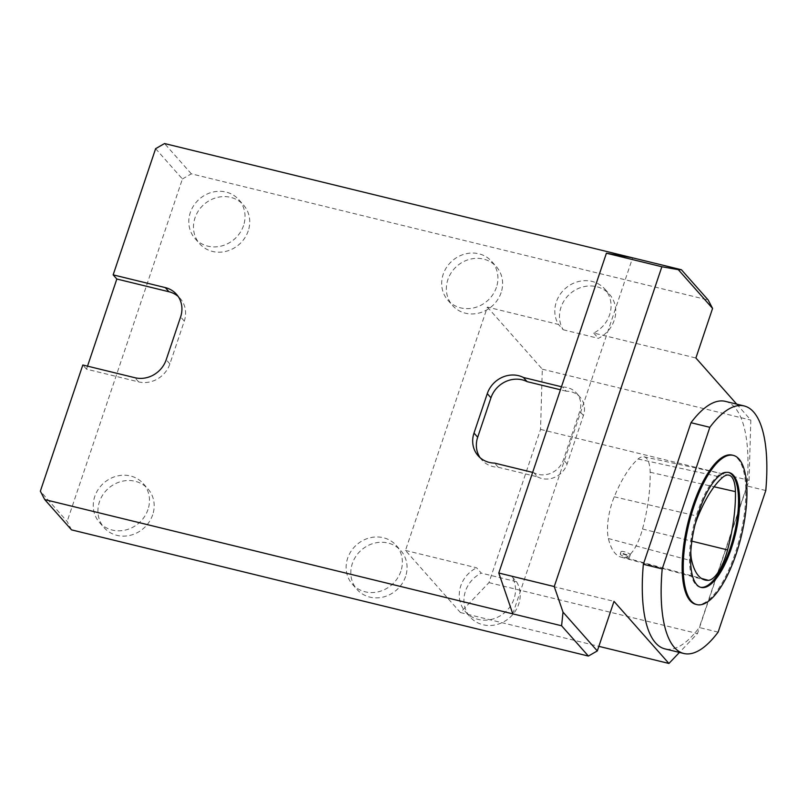 <?xml version="1.0" encoding="UTF-8"?>
<svg xmlns="http://www.w3.org/2000/svg" width="807" height="807" viewBox="0 0 807 807"><rect width="100%" height="100%" fill="white"/><g stroke="black" fill="none" stroke-linecap="round" stroke-linejoin="round"><path stroke-width="0.61" stroke-dasharray="4.04 3.03" d="M700.526 587.274A59.123 20.72 -76.3 0 1 699.972 587.153A59.123 20.72 -76.3 0 1 695.604 584.359A59.123 20.72 -76.3 0 1 695.674 517.993A59.123 20.72 -76.3 0 1 728.015 472.287A59.123 20.72 -76.3 0 1 728.57 472.438M695.059 524.711A36.567 12.821 103.7 0 0 690.812 551.504M87.519 366.146L86.5 369.162L138.633 381.893A25.602 23.292 -41.5 0 0 169.884 363.917L184.289 321.105A25.602 23.292 -41.5 0 0 180.183 298.459A25.602 23.292 -41.5 0 0 178.196 296.492M626.989 554.772A4.872 1.079 18.6 0 1 621.027 551.706A4.872 1.079 18.6 0 1 626 552.24A4.872 1.079 18.6 0 1 630.277 554.823A4.872 1.079 18.6 0 1 626.989 554.772M620.775 553.763L620.23 554.076C620.563 555.075 622.55 556.104 626.192 557.163L629.399 557.415C627.866 555.478 624.991 554.268 620.775 553.763M624.568 557.496A34.247 12.004 103.7 0 0 642.523 529.019A85.441 29.95 103.7 0 0 650.17 472.256A34.247 12.004 103.7 0 0 643.976 456.812A34.247 12.004 103.7 0 0 638.095 459.012A85.441 29.95 103.7 0 0 614.258 496.799A34.247 12.004 103.7 0 0 608.387 538.531A85.441 29.95 103.7 0 0 621.037 557.143A85.441 29.95 103.7 0 0 624.568 557.496L701.444 578.448M532.65 472.398L533.78 472.67A20.72 18.854 -41.5 0 0 563.437 459.788L579.739 411.348A20.72 18.854 -41.5 0 0 576.41 393.009A20.72 18.854 -41.5 0 0 562.6 387.037L561.47 386.765M480.094 457.69A25.602 23.292 -41.5 0 0 481.799 459.889A25.602 23.292 -41.5 0 0 498.262 467.263L537.472 476.836L533.78 472.67M498.262 467.263L494.57 463.097M537.472 476.836A20.72 18.854 -41.5 0 0 567.119 463.954L583.421 415.514A20.72 18.854 -41.5 0 0 580.092 397.175A20.72 18.854 -41.5 0 0 566.282 391.203L562.6 387.037M566.282 391.203L560.451 389.781M86.5 369.162L82.818 364.996M695.775 604.332A76.806 26.924 103.7 0 0 740.14 536.11A76.806 26.924 103.7 0 0 732.211 455.108M496.426 287.342A29.254 26.621 138.5 0 1 474.677 307.659A29.254 26.621 138.5 0 1 447.885 300.224A29.254 26.621 138.5 0 1 452.162 260.903A29.254 26.621 138.5 0 1 491.715 261.458A29.254 26.621 138.5 0 1 496.426 287.342M147.984 509.52A29.254 26.621 138.5 0 1 126.245 529.836A29.254 26.621 138.5 0 1 99.453 522.401A29.254 26.621 138.5 0 1 103.73 483.08A29.254 26.621 138.5 0 1 143.283 483.635A29.254 26.621 138.5 0 1 147.984 509.52M400.867 571.265A29.254 26.621 138.5 0 1 379.129 591.581A29.254 26.621 138.5 0 1 352.336 584.147A29.254 26.621 138.5 0 1 356.613 544.826A29.254 26.621 138.5 0 1 396.166 545.381A29.254 26.621 138.5 0 1 400.867 571.265M243.532 225.597A29.254 26.621 138.5 0 1 221.794 245.913A29.254 26.621 138.5 0 1 195.001 238.479A29.254 26.621 138.5 0 1 199.279 199.158A29.254 26.621 138.5 0 1 238.832 199.712A29.254 26.621 138.5 0 1 243.532 225.597M487.378 307.084L542.304 369.182L540.539 429.395L488.971 582.624L460.404 612.543L405.477 550.445L487.378 307.084L558.505 324.444A29.254 26.621 138.5 0 1 567.089 287.05A29.254 26.621 138.5 0 1 604.846 289.077A29.254 26.621 138.5 0 1 593.72 333.049L695.896 357.995M405.477 550.445L476.604 567.805L481.295 573.111A29.254 26.621 138.5 0 0 470.158 617.073A29.254 26.621 138.5 0 0 507.916 619.11A29.254 26.621 138.5 0 0 516.51 581.706L511.82 576.41A29.254 26.621 138.5 0 1 503.225 613.804A29.254 26.621 138.5 0 1 465.468 611.767A29.254 26.621 138.5 0 1 476.604 567.805M511.82 576.41L613.996 601.356M71.52 529.866L67.142 521.483L40.35 491.181M155.62 148.68L182.412 178.972L67.142 521.483M182.412 178.972L191.34 173.838L708.203 300.033M718.129 632.133L699.276 627.533A127.395 44.657 -76.3 0 1 664.918 648.878M765.782 490.545L746.929 485.945L699.276 627.533M725.352 401.361A127.395 44.657 -76.3 0 1 746.929 485.945M563.195 329.75L598.401 338.345A29.254 26.621 138.5 0 0 609.537 294.384A29.254 26.621 138.5 0 0 571.78 292.346A29.254 26.621 138.5 0 0 563.195 329.75L558.505 324.444M593.72 333.049L598.401 338.345M501.107 292.648A29.254 26.621 138.5 0 1 479.368 312.965A29.254 26.621 138.5 0 1 452.576 305.53A29.254 26.621 138.5 0 1 456.853 266.199A29.254 26.621 138.5 0 1 496.406 266.764A29.254 26.621 138.5 0 1 501.107 292.648M248.223 230.903A29.254 26.621 138.5 0 1 226.485 251.219A29.254 26.621 138.5 0 1 199.692 243.785A29.254 26.621 138.5 0 1 203.969 204.453A29.254 26.621 138.5 0 1 243.522 205.018A29.254 26.621 138.5 0 1 248.223 230.903M152.674 514.816A29.254 26.621 138.5 0 1 130.926 535.142A29.254 26.621 138.5 0 1 104.143 527.707A29.254 26.621 138.5 0 1 108.42 488.376A29.254 26.621 138.5 0 1 147.974 488.941A29.254 26.621 138.5 0 1 152.674 514.816M405.558 576.561A29.254 26.621 138.5 0 1 383.819 596.887A29.254 26.621 138.5 0 1 357.027 589.453A29.254 26.621 138.5 0 1 361.304 550.122A29.254 26.621 138.5 0 1 400.857 550.687A29.254 26.621 138.5 0 1 405.558 576.561M516.51 581.706L481.295 573.111M512.788 613.855L632.607 257.826M736.7 404.125L750.823 420.094L749.057 480.316L697.49 633.535L679.454 652.419M460.404 612.543L598.855 646.346M488.971 582.624L697.49 633.535M542.304 369.182L750.823 420.094M540.539 429.395L749.057 480.316M191.34 173.838L164.547 143.545M184.289 321.105L180.607 316.939M169.884 363.917L166.202 359.751M567.119 463.954L563.437 459.788M583.421 415.514L579.739 411.348M138.633 381.893L134.951 377.726M608.387 538.531L691.77 560.865M642.523 529.019L691.871 541.154M650.17 472.256L714.104 486.782M638.095 459.012L722.527 477.472M614.258 496.799L698.055 516.298M176.491 294.293L180.183 298.459M621.027 551.706L620.23 554.076M630.277 554.823L629.399 557.415M576.41 393.009L580.092 397.175M478.117 455.723L481.799 459.889M604.846 289.077L609.537 294.384M447.885 300.224L452.576 305.53M491.715 261.458L496.406 266.764M195.001 238.479L199.692 243.785M238.832 199.712L243.522 205.018M99.453 522.401L104.143 527.707M143.283 483.635L147.974 488.941M352.336 584.147L357.027 589.453M396.166 545.381L400.857 550.687M465.468 611.767L470.158 617.073M699.972 587.153L701.081 587.425M728.015 472.287L729.125 472.549M621.037 557.143L704.773 579.981M643.976 456.812L728.822 475.131"/><path stroke-width="1.21" d="M728.57 472.438A59.123 20.72 -76.3 0 1 734.128 534.638A59.123 20.72 -76.3 0 1 700.526 587.274M690.812 551.504A36.567 12.821 103.7 0 0 691.77 560.865A87.771 30.767 103.7 0 0 704.773 579.981A87.771 30.767 103.7 0 0 708.395 580.344A36.567 12.821 103.7 0 0 727.571 549.93A87.771 30.767 103.7 0 0 735.429 491.624A36.567 12.821 103.7 0 0 728.822 475.131A36.567 12.821 103.7 0 0 722.527 477.472A87.771 30.767 103.7 0 0 698.055 516.298A36.567 12.821 103.7 0 0 695.059 524.711M597.311 650.926L588.384 656.061L561.591 625.768L563.024 612.15L597.311 650.926L613.996 601.356L668.922 663.455L679.454 652.419M588.384 656.061L71.52 529.866L44.728 499.573L40.35 491.181L82.818 364.996L134.951 377.726A25.602 23.292 -41.5 0 0 166.202 359.751L180.607 316.939A25.602 23.292 -41.5 0 0 176.491 294.293A25.602 23.292 -41.5 0 0 165.284 287.595L113.151 274.864L116.833 279.03L87.519 366.146M178.196 296.492A25.602 23.292 -41.5 0 0 168.966 291.761L116.833 279.03M561.47 386.765L523.39 377.464A25.602 23.292 -41.5 0 0 487.277 393.645L474.002 433.077A25.602 23.292 -41.5 0 0 478.117 455.723A25.602 23.292 -41.5 0 0 494.57 463.097L532.65 472.398M560.451 389.781L527.072 381.63L523.39 377.464M527.072 381.63A25.602 23.292 -41.5 0 0 490.959 397.811L477.683 437.243A25.602 23.292 -41.5 0 0 480.094 457.69M662.204 568.895L709.847 427.307A127.395 44.657 -76.3 0 1 744.205 405.961A127.395 44.657 -76.3 0 1 765.782 490.545L718.129 632.133A127.395 44.657 -76.3 0 1 683.771 653.478A127.395 44.657 -76.3 0 1 662.204 568.895L643.35 564.285L690.994 422.707A127.395 44.657 -76.3 0 1 725.352 401.361L744.205 405.961M733.321 455.38L732.211 455.108A76.806 26.924 103.7 0 0 690.197 514.493A76.806 26.924 103.7 0 0 690.106 600.701A76.806 26.924 103.7 0 0 695.775 604.332L696.885 604.604A76.806 26.924 103.7 0 0 741.25 536.373A76.806 26.924 103.7 0 0 733.321 455.38A76.806 26.924 103.7 0 0 691.306 514.765A76.806 26.924 103.7 0 0 691.216 600.973A76.806 26.924 103.7 0 0 696.885 604.604M113.151 274.864L155.62 148.68L164.547 143.545L681.411 269.74L708.203 300.033L712.581 308.415L695.896 357.995L736.7 404.125M683.771 653.478L664.918 648.878A127.395 44.657 -76.3 0 1 643.35 564.285M709.847 427.307L690.994 422.707M632.607 257.826L606.41 253.216L498.787 573.02L512.788 613.855L561.591 625.768M44.728 499.573L512.788 613.855M712.581 308.415L678.284 269.649L681.411 269.74M563.024 612.15L554.248 586.558L661.871 266.754L678.284 269.649M598.855 646.346L668.922 663.455M606.41 253.216L661.871 266.754M498.787 573.02L554.248 586.558M696.713 584.631A59.123 20.72 -76.3 0 1 696.784 518.265A59.123 20.72 -76.3 0 1 729.125 472.549A59.123 20.72 -76.3 0 1 735.238 534.91A59.123 20.72 -76.3 0 1 701.081 587.425A59.123 20.72 -76.3 0 1 696.713 584.631M168.966 291.761L165.284 287.595M490.959 397.811L487.277 393.645M477.683 437.243L474.002 433.077M701.444 578.448L708.395 580.344M691.871 541.154L727.571 549.93M714.104 486.782L735.429 491.624"/></g></svg>
